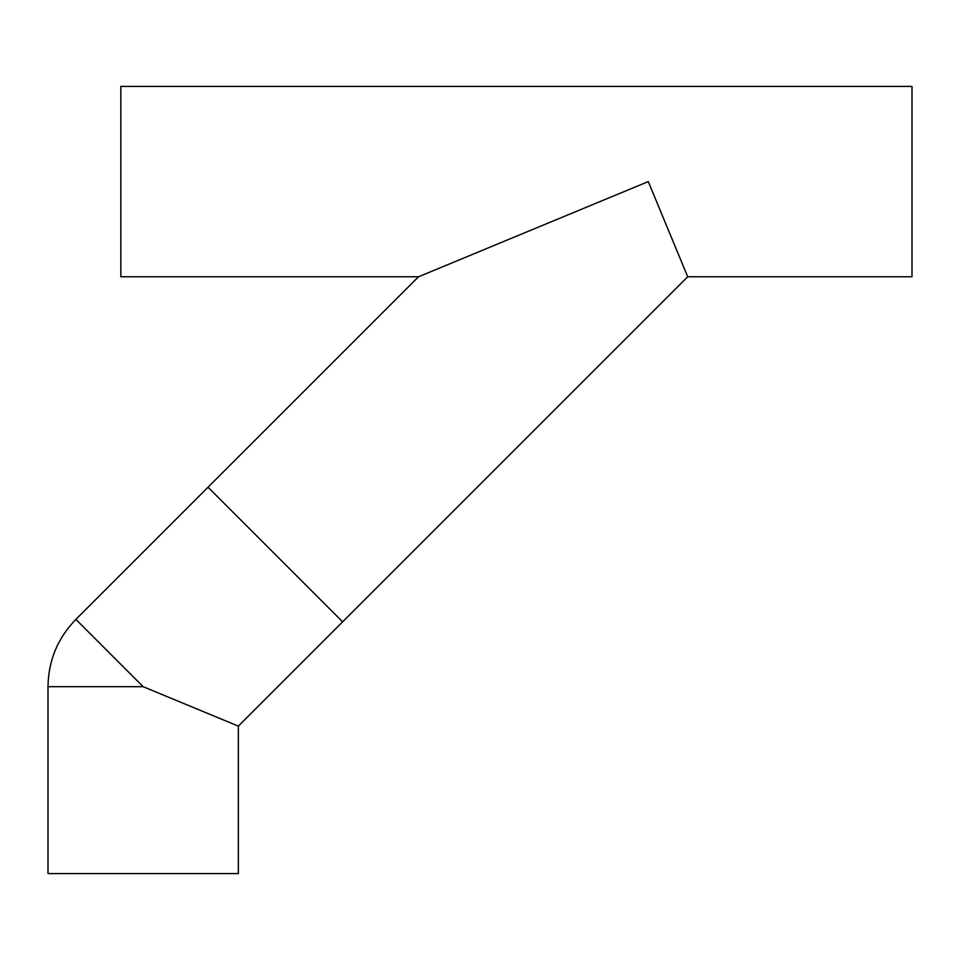 <?xml version="1.0" encoding="UTF-8"?>
<svg xmlns="http://www.w3.org/2000/svg" width="960" height="960" viewBox="0 0 960 960"><rect width="100%" height="100%" fill="white"/><g stroke="black" fill="none" stroke-linecap="round" stroke-linejoin="round"><path stroke-width="1.44" d="M648.276 181.596L687.708 276.768L648.276 181.596L418.512 276.768L648.276 181.596M432.732 270.876L418.512 276.768L208.02 487.248L342.624 621.84L208.02 487.248L75.876 619.392C57.672 638.136 48.384 660.576 48 686.7L48 873.588L238.344 873.588L238.344 726.12L687.708 276.768L685.26 270.876M687.708 276.768L912 276.768L912 86.412L120.84 86.412L120.84 276.768L418.512 276.768M75.876 619.392L143.172 686.7L238.344 726.12L143.172 686.7L238.344 726.12L143.172 686.7L221.04 718.956L143.172 686.7L221.04 718.956L143.172 686.7L48 686.7"/></g></svg>
